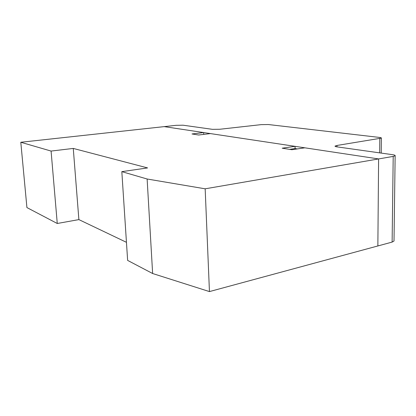 <?xml version="1.0" encoding="UTF-8"?>
<svg xmlns="http://www.w3.org/2000/svg" width="416" height="416" viewBox="0 0 416 416"><rect width="100%" height="100%" fill="white"/><g stroke="black" fill="none" stroke-linecap="round" stroke-linejoin="round"><path stroke-width="0.62" d="M121.826 171.642L127.634 260.406L152.636 273.52L209.446 291.585L377.863 245.955L378.602 158.928L205.166 188.812L147.129 179.005L121.826 171.642L147.586 167.918L73.268 148.429L51.085 151.07L20.8 142.262L176.181 125.315L183.092 125.206L212.467 129.34L219.788 129.256L261.206 124.634L268.393 124.54L379.309 137.41C380.853 137.597 381.54 137.836 381.368 138.128L336.976 145.46L335.062 146.063C334.849 146.375 335.468 146.64 336.929 146.853L392.6 154.69C394.545 154.976 395.392 155.329 395.143 155.75L393.203 156.411L378.602 158.928L304.855 147.815L291.876 149.729L282.178 148.195L295.053 146.338L295.09 148.554L289.567 149.365M295.09 148.554L297.409 148.912M393.203 156.411L392.122 242.091L377.863 245.955L378.602 158.928L164.195 126.62L203.679 132.569L203.757 134.389M203.679 132.569L191.994 133.957L198.635 135.008L210.423 133.588L295.053 146.338M20.8 142.262L26.92 207.574L57.262 223.491L78.879 219.601L126.448 242.315M51.085 151.07L57.262 223.491M73.268 148.429L78.879 219.601M147.129 179.005L152.636 273.52M205.166 188.812L209.446 291.585M392.122 242.091L394.014 241.025L394.02 240.531M336.976 145.46L336.981 146.864M379.803 138.611L379.678 152.87M395.143 155.75L394.014 241.025M381.368 138.128L381.228 153.088"/></g></svg>
